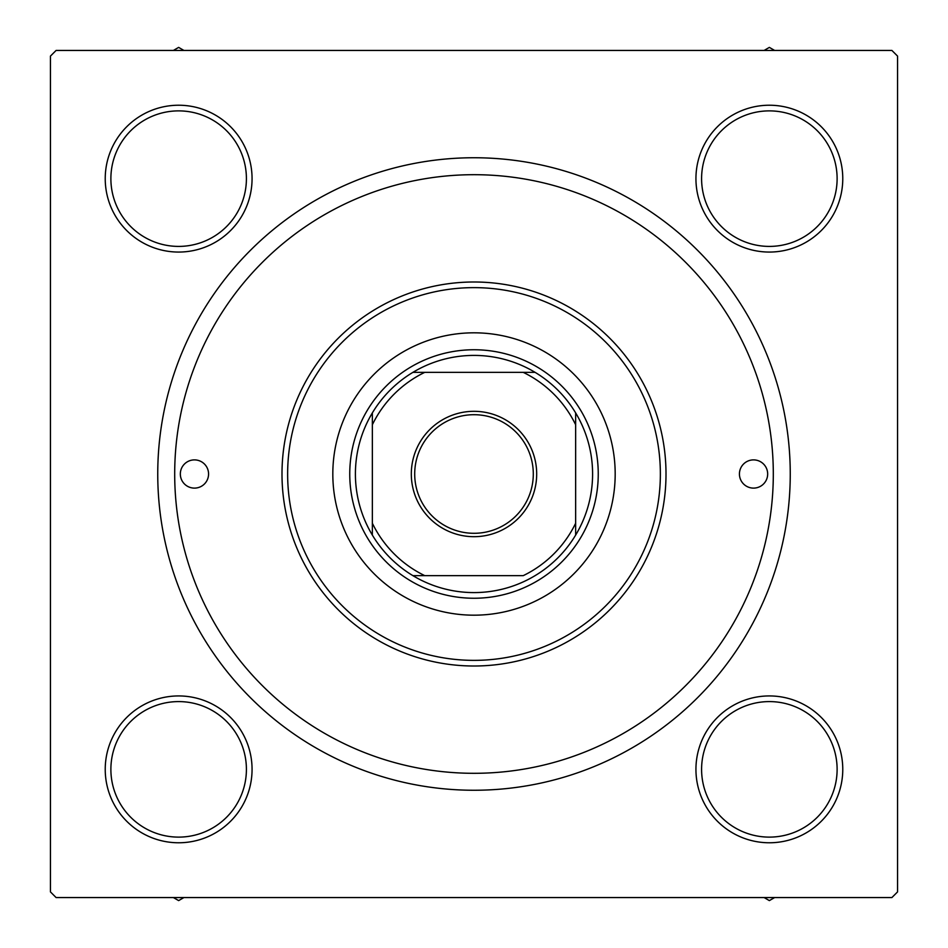 <?xml version="1.0" encoding="UTF-8"?>
<svg xmlns="http://www.w3.org/2000/svg" width="948" height="948" viewBox="0 0 948 948"><rect width="100%" height="100%" fill="white"/><g stroke="black" fill="none" stroke-linecap="round" stroke-linejoin="round"><path stroke-width="1.42" d="M105.228 769.361A73.411 73.411 0 0 1 178.639 695.939A73.411 73.411 0 0 1 252.061 769.361A73.411 73.411 0 0 1 178.639 842.772A73.411 73.411 0 0 1 105.228 769.361M246.409 769.361A67.77 67.77 0 0 0 178.639 701.591A67.77 67.77 0 0 0 110.88 769.361A67.77 67.77 0 0 0 178.639 837.12A67.77 67.77 0 0 0 246.409 769.361M105.228 178.639A73.411 73.411 0 0 1 178.639 105.228A73.411 73.411 0 0 1 252.061 178.639A73.411 73.411 0 0 1 178.639 252.061A73.411 73.411 0 0 1 105.228 178.639M246.409 178.639A67.77 67.77 0 0 0 178.639 110.88A67.77 67.77 0 0 0 110.88 178.639A67.77 67.77 0 0 0 178.639 246.409A67.77 67.77 0 0 0 246.409 178.639M695.939 178.639A73.411 73.411 0 0 1 769.361 105.228A73.411 73.411 0 0 1 842.772 178.639A73.411 73.411 0 0 1 769.361 252.061A73.411 73.411 0 0 1 695.939 178.639M837.12 178.639A67.77 67.77 0 0 0 769.361 110.88A67.77 67.77 0 0 0 701.591 178.639A67.77 67.77 0 0 0 769.361 246.409A67.77 67.77 0 0 0 837.12 178.639M695.939 769.361A73.411 73.411 0 0 1 769.361 695.939A73.411 73.411 0 0 1 842.772 769.361A73.411 73.411 0 0 1 769.361 842.772A73.411 73.411 0 0 1 695.939 769.361M837.12 769.361A67.77 67.77 0 0 0 769.361 701.591A67.77 67.77 0 0 0 701.591 769.361A67.77 67.77 0 0 0 769.361 837.12A67.77 67.77 0 0 0 837.12 769.361M157.747 474A316.253 316.253 0 0 1 474 157.747A316.253 316.253 0 0 1 790.253 474A316.253 316.253 0 0 1 474 790.253A316.253 316.253 0 0 1 157.747 474M891.902 50.445L56.098 50.445L50.445 56.098L50.445 891.902L56.098 897.555L891.902 897.555L897.555 891.902L897.555 56.098L891.902 50.445M536.687 474A62.687 62.687 0 0 1 474 536.687A62.687 62.687 0 0 1 411.314 474A62.687 62.687 0 0 1 474 411.314A62.687 62.687 0 0 1 536.687 474M414.703 474A59.297 59.297 0 0 0 474 533.297A59.297 59.297 0 0 0 533.297 474A59.297 59.297 0 0 0 474 414.703A59.297 59.297 0 0 0 414.703 474M592.595 474A118.595 118.595 0 0 0 575.649 412.913L575.649 424.763L575.649 412.913A118.595 118.595 0 0 0 412.913 372.351L424.763 372.351L412.913 372.351A118.595 118.595 0 0 0 372.351 535.087L372.351 523.237L372.351 535.087A118.595 118.595 0 0 0 412.913 575.649L523.237 575.649A112.942 112.942 0 0 0 575.649 523.237L575.649 424.763A112.942 112.942 0 0 0 523.237 372.351L424.763 372.351A112.942 112.942 0 0 0 372.351 424.763L372.351 523.237A112.942 112.942 0 0 0 424.763 575.649L412.913 575.649A118.595 118.595 0 0 0 575.649 535.087L575.649 523.237L575.649 535.087A118.595 118.595 0 0 0 592.595 474M349.753 474A124.247 124.247 0 0 1 474 349.753A124.247 124.247 0 0 1 598.247 474A124.247 124.247 0 0 1 474 598.247A124.247 124.247 0 0 1 349.753 474M372.351 412.913L372.351 424.763L372.351 412.913M535.087 372.351L523.237 372.351L535.087 372.351M767.667 474A14.113 14.113 0 0 0 753.542 459.887A14.113 14.113 0 0 0 739.428 474A14.113 14.113 0 0 0 753.542 488.113A14.113 14.113 0 0 0 767.667 474M208.572 474A14.113 14.113 0 0 0 194.459 459.887A14.113 14.113 0 0 0 180.333 474A14.113 14.113 0 0 0 194.459 488.113A14.113 14.113 0 0 0 208.572 474M615.181 474A141.181 141.181 0 0 0 474 332.819A141.181 141.181 0 0 0 332.819 474A141.181 141.181 0 0 0 474 615.181A141.181 141.181 0 0 0 615.181 474M287.635 474A186.365 186.365 0 0 0 474 660.365A186.365 186.365 0 0 0 660.365 474A186.365 186.365 0 0 0 474 287.635A186.365 186.365 0 0 0 287.635 474M666.006 474A192.006 192.006 0 0 1 474 666.006A192.006 192.006 0 0 1 281.994 474A192.006 192.006 0 0 1 474 281.994A192.006 192.006 0 0 1 666.006 474M174.693 474A299.307 299.307 0 0 0 474 773.307A299.307 299.307 0 0 0 773.307 474A299.307 299.307 0 0 0 474 174.693A299.307 299.307 0 0 0 174.693 474M173.366 897.555L178.639 900.6L183.924 897.555M764.076 897.555L769.361 900.6L774.635 897.555M183.924 50.445L178.639 47.4L173.366 50.445M774.635 50.445L769.361 47.4L764.076 50.445"/></g></svg>
